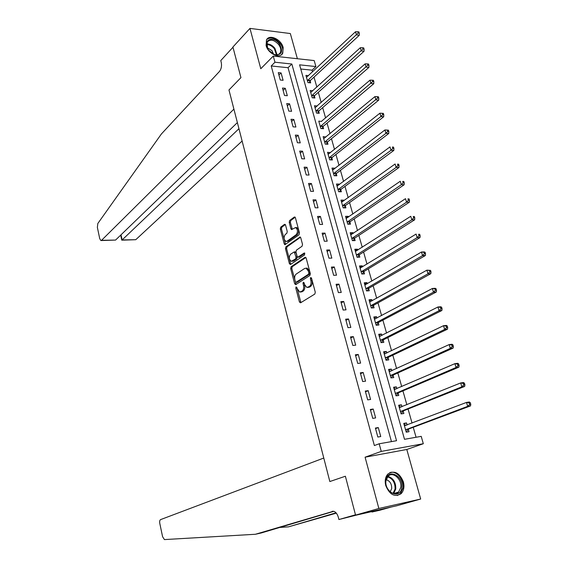 <?xml version="1.0" encoding="UTF-8"?>
<svg xmlns="http://www.w3.org/2000/svg" width="568" height="568" viewBox="0 0 568 568"><rect width="100%" height="100%" fill="white"/><g stroke="black" fill="none" stroke-linecap="round" stroke-linejoin="round"><path stroke-width="0.85" d="M296.098 286.861L295.8 288.118L299.435 301.991L300.55 302.822L314.828 294.046L315.283 292.208L311.505 278.057L310.696 277.489L310.384 278.781L310.866 280.599C311.399 283.276 310.923 285.228 309.439 286.464L306.883 287.465L304.59 284.603L304.114 282.793L304.625 285.243L303.489 285.306C304.015 287.955 303.546 289.886 302.098 291.093L299.606 292.073L296.098 286.861M296.894 287.486L300.919 302.602M311.498 278.036L312.01 280.542L310.866 280.599M304.114 282.793L303.319 282.225L303.014 283.496L303.489 285.306M266.108 45.511C267.997 53.712 279.917 59.164 282.757 53.229L283.155 47.499C281.259 39.355 269.346 33.846 266.484 39.895L266.108 45.511M385.764 485.59C389.641 494.792 394.76 497.483 401.122 493.677C403.82 490.759 404.572 486.833 403.379 481.905C399.467 472.69 394.32 470.055 387.937 473.996C385.338 476.879 384.621 480.748 385.764 485.59M285.555 225.077L284.469 224.374L280.72 227.172L280.308 228.982L284.213 243.892L284.866 244.723L299.031 234.811L299.464 232.958L295.403 217.757L294.288 217.047L289.63 220.526L289.211 222.365L290.915 228.805L291.569 229.621L295.559 227.555C297.873 229.472 298.072 231.858 296.162 234.712L287.131 241.194L285.974 241.45C283.702 239.568 283.496 237.211 285.342 234.392L286.826 233.313L287.245 231.488L285.555 225.077M274.955 62.232L273.272 56.083L314.196 60.577L315.9 66.562L299.592 64.837L404.501 439.305L421.215 436.352L423.316 443.722L381.256 451.404L379.175 443.778L396.549 440.711L291.846 64.021L274.955 62.232L271.213 65.973L374.369 445.546L379.175 443.778M355.561 515.112L378.856 508.481L420.675 499.038L396.869 505.74L355.561 515.112L345.379 476.232L329.83 481.543L228.968 89.964L240.939 77.631L228.968 89.964L233.902 109.127L101.566 240.314L100.898 240.548L99.734 238.666L97.362 227.399L97.831 223.48L161.383 133.991L219.496 71.419C221.343 68.998 221.918 65.952 221.222 62.281L220.782 60.57L232.979 47.25L240.939 77.631L232.916 47.016L249.963 28.4L260.783 68.728L273.272 56.083M420.675 499.038L406.802 449.48L365.089 457.19L378.856 508.481M365.089 457.19L381.256 451.404M291.1 266.754L290.674 268.558L294.671 283.801L295.779 284.603L309.879 275.494L310.327 273.655L306.173 258.106L305.037 257.325L291.1 266.754L292.229 266.711L291.803 268.508L296.12 284.383M289.417 263.737L285.463 248.656L285.881 246.853L300.089 236.977L300.763 237.814L302.51 244.382L302.077 246.228L296.397 250.176L295.964 252.007L297.114 256.338L297.795 257.197L304.171 253.044L304.661 254.876L290.504 264.503L289.417 263.737L290.546 263.694L286.591 248.628L285.463 248.656M297.384 58.731L290.326 33.54L249.963 28.4M391.459 441.606L288.054 67.706L271.213 65.973M380.745 436.543L378.288 427.576L375.391 428.052L377.848 437.04L380.745 436.543M375.64 417.913L373.204 409.031L370.315 409.464L372.743 418.368L375.64 417.913M370.577 399.46L368.17 390.67L365.281 391.054L367.695 399.872L370.577 399.46M365.572 381.185L363.186 372.48L360.304 372.828L362.689 381.554L365.572 381.185M360.609 363.094L358.252 354.467L355.369 354.78L357.726 363.421L360.609 363.094M355.703 345.174L353.36 336.632L350.484 336.902L352.82 345.458L355.703 345.174M350.832 327.424L348.518 318.967L345.642 319.195L347.957 327.672L350.832 327.424M346.019 309.844L343.718 301.466L340.85 301.658L343.143 310.057L346.019 309.844M341.247 292.435L338.968 284.135L336.107 284.291L338.379 292.605L341.247 292.435M336.519 275.189L334.268 266.967L331.4 267.088L333.65 275.324L336.519 275.189M331.833 258.106L329.603 249.963L326.742 250.041L328.971 258.199L331.833 258.106M327.196 241.18L324.988 233.114L322.127 233.157L324.342 241.244L327.196 241.18M322.603 224.417L320.409 216.422L317.562 216.436L319.748 224.445L322.603 224.417M318.052 207.81L315.879 199.886L313.032 199.865L315.197 207.796L318.052 207.81M313.536 191.352L311.392 183.507L308.545 183.45L310.696 191.309L313.536 191.352M309.07 175.043L306.94 167.276L304.1 167.184L306.23 174.972L309.07 175.043M304.64 158.891L302.531 151.187L299.698 151.067L301.807 158.784L304.64 158.891M300.252 142.88L298.164 135.255L295.332 135.099L297.419 142.745L300.252 142.88M295.907 127.019L293.834 119.457L291.008 119.273L293.074 126.849L295.907 127.019M291.597 111.3L289.545 103.809L286.719 103.589L288.771 111.101L291.597 111.3M287.33 95.722L285.292 88.296L282.474 88.047L284.504 95.495L287.33 95.722M283.098 80.287L281.082 72.924L278.263 72.647L280.28 80.024L283.098 80.287M416.067 437.261L413.241 427.292M412.048 423.082L408.058 409.003M406.851 404.735L402.925 390.89M401.704 386.56L397.841 372.949M396.599 368.561L392.808 355.178M391.551 350.733L387.823 337.577M386.545 333.075L382.882 320.146M381.589 315.588L377.99 302.879M376.683 298.264L373.14 285.768M371.82 281.103L368.334 268.82M366.999 264.106L363.577 252.029M362.228 247.265L358.862 235.393M357.499 230.58L354.191 218.907M352.82 214.051L349.568 202.577M348.177 197.671L344.982 186.389M343.576 181.44L340.438 170.357M339.018 165.359L335.929 154.46M334.502 149.427L331.471 138.713M330.029 133.636L327.047 123.107M325.592 117.988L322.667 107.636M321.197 102.474L318.321 92.307M316.845 87.103L314.012 77.106M312.528 71.866L312.045 70.169L300.756 69.012M407.107 424.963L406.539 422.94L403.77 423.394L406.234 432.184L409.01 431.708L408.335 429.323M401.959 406.716L401.427 404.814L398.658 405.225L401.107 413.93L403.876 413.497L403.209 411.14M396.869 388.64L396.365 386.858L393.603 387.234L396.024 395.853L398.786 395.456L398.132 393.12M391.821 370.741L391.352 369.079L388.59 369.413L390.99 377.947L393.752 377.592L393.099 375.278M386.822 353.012L386.389 351.464L383.627 351.755L385.999 360.211L388.76 359.899L388.114 357.606M381.873 335.454L381.469 334.012L378.707 334.268L381.064 342.646L383.819 342.369L383.18 340.097M376.967 318.059L376.591 316.731L373.836 316.951L376.172 325.244L378.927 325.01L378.295 322.759M372.111 300.827L371.763 299.606L369.015 299.79L371.323 308.005L374.078 307.806L373.453 305.577M367.297 283.759L366.985 282.644L364.237 282.786L366.523 290.93L369.271 290.766L368.653 288.558M362.533 266.846L362.242 265.838L359.501 265.945L361.766 274.01L364.514 273.882L363.896 271.696M357.804 250.09L357.549 249.182L354.808 249.26L357.052 257.247L359.8 257.155L359.189 254.989M353.126 233.491L352.898 232.681L350.158 232.724L352.387 240.64L355.128 240.584L354.524 238.439M348.489 217.04L348.291 216.337L345.55 216.344L347.758 224.19L350.499 224.161L349.895 222.038M343.896 200.745L343.725 200.135L340.992 200.106L343.171 207.881L345.912 207.888L345.316 205.786M339.344 184.593L339.195 184.082L336.469 184.025L338.635 191.728L341.361 191.764L340.779 189.676M334.829 168.589L334.715 168.171L331.982 168.078L334.133 175.718L336.859 175.789L336.277 173.716M330.363 152.735L327.544 152.281L329.667 159.849L332.394 159.956L331.818 157.904M325.933 137.016L323.142 136.625L325.251 144.123L327.97 144.258L327.395 142.227M321.538 121.438L318.776 121.112L320.87 128.538L323.59 128.702L323.022 126.692M317.185 106.003L314.452 105.726L316.525 113.096L319.237 113.288L318.676 111.292M312.854 90.724L310.171 90.482L312.222 97.788L314.935 98.008L314.374 96.027M308.495 75.629L305.918 75.374L307.955 82.608L310.661 82.864L310.107 80.904M312.045 70.169L315.9 66.562M406.802 449.48L423.316 443.722M288.054 67.706L291.846 64.021M406.539 422.94L403.919 423.941M401.427 404.814L398.842 405.871M396.365 386.858L393.809 387.972M391.352 369.079L388.824 370.237M386.389 351.464L383.883 352.678M381.469 334.012L378.991 335.276M376.591 316.731L374.149 318.044M371.763 299.606L369.342 300.969M366.985 282.644L364.592 284.05M362.242 265.838L359.878 267.287M357.549 249.182L355.206 250.68M352.898 232.681L350.584 234.229M348.291 216.337L345.997 217.92M343.725 200.135L341.453 201.761M339.195 184.082L336.952 185.75M334.715 168.171L332.493 169.882M330.264 152.401L328.07 154.155M325.862 136.774L323.689 138.571M321.495 121.289L370.002 80.159L372.324 80.216L372.714 81.529L373.836 81.636L373.446 80.329L372.324 80.216M317.171 105.939L315.183 107.686M378.288 427.576L375.555 428.641M373.204 409.031L370.506 410.16M368.17 390.67L365.501 391.849M363.186 372.48L360.545 373.723M358.252 354.467L355.639 355.767M353.36 336.632L350.783 337.988M348.518 318.967L345.969 320.373M343.718 301.466L341.198 302.936M338.968 284.135L336.476 285.654M334.268 266.967L331.797 268.536M329.603 249.963L327.168 251.581M324.988 233.114L322.574 234.783M320.409 216.422L318.023 218.14M315.879 199.886L313.522 201.654M311.392 183.507L309.056 185.317M306.94 167.276L304.633 169.129M302.531 151.187L300.245 153.09M298.164 135.255L295.907 137.193M293.834 119.457L291.597 121.445M289.545 103.809L287.337 105.84M285.292 88.296L283.105 90.369M281.082 72.924L278.916 75.033M300.536 292.023L302.062 291.767L300.926 291.831M304.625 285.243C305.151 287.891 304.682 289.822 303.234 291.029L302.062 291.767M307.835 287.415L309.382 287.159L308.239 287.216M312.01 280.542C312.542 283.219 312.066 285.171 310.582 286.407L309.382 287.159M305.875 257.496L292.229 266.711M295.367 281.678L296.141 282.239L308.509 274.216L308.822 272.924L308.31 271.014L306.06 268.195L304.654 268.472L296.24 274.032C294.82 275.26 294.359 277.184 294.877 279.797L295.367 281.678M296.886 282.197L296.141 282.239M306.173 268.224L307.203 268.146L309.454 270.964L309.965 272.874L309.652 274.159L297.277 282.182M300.493 237.254L287.01 246.824L286.591 248.628M298.065 257.19L299.364 257.07L304.867 253.314M290.603 254.208C288.714 257.02 288.934 259.391 291.27 261.323L295.608 258.901L296.034 257.077L294.217 251.901L290.603 254.208M291.98 261.294L293.542 261.046L292.406 261.088M295.09 251.88L296.027 252.717L297.171 257.041L296.737 258.859L293.542 261.046M290.546 263.694L290.83 264.283M286.641 241.435L288.26 241.173L287.131 241.194M295.793 227.633L296.695 227.541C299.009 229.458 299.215 231.843 297.298 234.69L288.26 241.173M295.168 217.239L290.766 220.519L290.34 222.351L292.293 229.316M285.321 224.566L281.842 227.157L281.437 228.968L285.597 244.41M406.525 425.183L404.139 424.715M406.163 431.907L408.768 428.968L470.524 405.9L467.677 406.354L466.505 402.428L404.437 425.773M405.566 429.798L467.677 406.354L469.644 404.494L470.78 404.31L470.311 402.748L469.168 402.925L469.644 404.494M469.168 402.925L466.505 402.428L469.345 401.988L470.311 402.748M470.78 404.31L470.524 405.9M355.483 514.814L345.379 476.232L329.83 481.543L323.781 458.042L160.588 519.606C159.729 520.146 159.466 521.445 159.807 523.497L162.59 536.71L164.436 539.586L255.422 534.268L333.501 511.25C335.716 511.86 337.335 513.891 338.358 517.334L338.918 519.528L355.483 514.814M279.79 527.438L288.473 526.855L336.029 512.812M288.473 526.855L336.32 513.145M255.422 534.268L261.273 532.962L333.799 511.321M338.918 519.528L356.974 514.97L378.416 510.107L372.019 512.009L379.836 510.227L391.217 507.025M371.905 511.583L372.019 512.009M237.374 122.596L115.567 240.065L101.196 240.541M238.943 128.709L122.127 239.944L135.773 239.703L121.857 240.172M242.117 141.02L135.773 239.703M121.786 240.172L122.127 239.944L121.012 234.811M401.221 407.015L399.055 406.631M401.058 413.76L403.635 410.77L464.674 386.425L461.834 386.829L460.669 382.946L399.318 407.583M400.44 411.566L461.834 386.829L463.779 384.962L464.915 384.806L464.454 383.251L463.318 383.407L463.779 384.962M463.318 383.407L460.669 382.946L463.509 382.555L464.454 383.251M464.915 384.806L464.674 386.425M395.974 389.023L394.022 388.725M396.002 395.782L398.551 392.744L458.887 367.148L456.047 367.503L454.897 363.662L394.256 389.57M395.363 393.51L456.047 367.503L457.978 365.636L459.114 365.494L458.653 363.96L457.517 364.095L457.978 365.636M457.517 364.095L454.897 363.662L457.737 363.314L458.653 363.96M459.114 365.494L458.887 367.148M390.777 371.216L389.03 370.989M391.025 377.94L393.517 374.894L453.157 348.07L450.317 348.383L449.181 344.577L389.236 371.72M390.337 375.625L450.317 348.383L452.242 346.508L453.378 346.388L452.923 344.861L451.787 344.989L452.242 346.508M451.787 344.989L449.181 344.577L452.021 344.272L452.923 344.861M453.378 346.388L453.157 348.07M385.629 353.587L384.089 353.417M386.148 360.197L388.533 357.215L447.492 329.184L444.652 329.454L443.523 325.691L384.266 354.049M385.36 357.918L444.652 329.454L446.562 327.573L447.698 327.473L447.243 325.968L446.107 326.067L446.562 327.573M446.107 326.067L443.523 325.691L446.363 325.428L447.243 325.968M447.698 327.473L447.492 329.184M401.817 487.628C400.49 500.11 383.606 492.47 385.857 480.294C387.383 467.897 403.962 475.643 401.817 487.628M385.977 480.72C384.38 488.821 393.83 497.284 398.594 492.058L400.745 487.507C402.265 479.371 392.808 470.993 388.043 476.311L385.977 480.72M390.195 491.817L391.679 488.657C391.828 483.971 389.996 480.975 386.19 479.669M397.273 495.552L400.305 493.848L402.989 488.168C404.508 479.697 396.144 469.928 389.719 472.69M268.778 50.339L268.281 49.643C261.777 40.413 272.903 34.833 279.378 43.899C283.453 51.83 281.764 55.387 274.316 54.571L268.778 50.339M272.945 53.946L273.939 54.386C276.843 55.33 278.938 54.819 280.223 52.838C281.373 50.403 280.841 47.627 278.625 44.503C274.039 39.661 270.226 38.887 267.194 42.167L267.471 48.245M273.542 54.223L272.015 50.68L267.209 47.627M281.359 54.784L282.126 53.768C283.553 50.751 282.899 47.3 280.152 43.424C275.239 37.999 270.759 36.693 266.719 39.504M380.532 336.135L379.197 336.007M381.313 342.618L383.592 339.7L441.876 310.49L439.043 310.717L437.928 306.99L379.346 336.54M380.425 340.374L439.043 310.717L440.938 308.836L442.067 308.751L441.62 307.26L440.491 307.345L440.938 308.836M440.491 307.345L437.928 306.99L440.761 306.777L441.62 307.26M442.067 308.751L441.876 310.49M375.483 318.847L374.347 318.769M376.513 325.216L378.7 322.347L436.323 291.988L433.49 292.172L432.383 288.48L374.468 319.195M375.54 322.993L433.49 292.172L435.365 290.291L436.501 290.22L436.061 288.743L434.925 288.814L435.365 290.291M434.925 288.814L432.383 288.48L435.216 288.31L436.061 288.743M436.501 290.22L436.323 291.988M370.492 301.736L369.548 301.686M371.756 307.977L373.85 305.165L430.821 273.669L427.988 273.811L426.895 270.162L369.64 302.013M370.698 305.776L427.988 273.811L429.855 271.923L430.991 271.873L430.551 270.411L429.422 270.467L429.855 271.923M429.422 270.467L426.895 270.162L430.551 270.411M430.991 271.873L430.821 273.669M365.543 284.781L364.791 284.76M367.035 290.901L369.051 288.139L425.375 255.536L422.549 255.636L421.463 252.022L364.855 284.994M365.899 288.721L422.549 255.636L424.402 253.747L425.531 253.711L425.098 252.263L423.969 252.298L424.402 253.747M423.969 252.298L421.463 252.022L424.296 251.929L425.098 252.263M425.531 253.711L425.375 255.536M360.644 267.997L360.076 267.997M362.356 273.982L364.287 271.27L419.986 237.587L417.16 237.644L416.088 234.066L360.112 268.131M361.149 271.824L417.16 237.644L418.999 235.755L420.135 235.734L419.702 234.3L418.573 234.321L418.999 235.755M418.573 234.321L419.702 234.3M420.135 235.734L419.986 237.587M355.76 251.375L355.405 251.383M357.712 257.226L359.572 254.556L414.654 219.809L411.828 219.823L410.763 216.287L355.419 251.425M356.441 255.082L411.828 219.823L413.653 217.934L414.782 217.927L414.356 216.514L413.227 216.514L413.653 217.934M413.227 216.514L414.356 216.514M414.782 217.927L414.654 219.809M353.104 240.626L354.908 237.992L409.365 202.208L406.546 202.187L405.495 198.679L350.761 234.868M351.784 238.489L406.546 202.187L408.364 200.291L409.493 200.305L409.066 198.899L407.938 198.892L408.364 200.291M407.938 198.892L409.066 198.899M409.493 200.305L409.365 202.208M348.539 224.182L350.279 221.584L404.132 184.785L401.313 184.721L400.277 181.249L346.153 218.467M347.162 222.06L401.313 184.721L403.117 182.825L404.246 182.853L403.827 181.462L402.698 181.433L403.117 182.825M402.698 181.433L403.827 181.462M404.246 182.853L404.132 184.785M344.016 207.888L345.692 205.325L398.956 167.524L396.137 167.425L395.108 163.989L341.581 202.215M342.582 205.772L396.137 167.425L397.927 165.529L399.055 165.572L398.644 164.195L397.515 164.152L397.927 165.529M397.515 164.152L398.644 164.195M399.055 165.572L398.956 167.524M339.522 191.736L341.148 189.215L393.823 150.435L391.004 150.3L389.989 146.899L337.051 186.105M338.045 189.634L391.004 150.3L392.786 148.404L393.915 148.461L393.503 147.098L392.374 147.041L392.786 148.404M392.374 147.041L393.503 147.098M393.915 148.461L393.823 150.435M335.077 175.739L336.639 173.247L388.739 133.508L385.928 133.338L384.919 129.965L332.564 170.144M333.551 173.645L385.928 133.338L387.695 131.442L388.824 131.513L388.42 130.164L387.291 130.093L387.695 131.442M384.919 129.965L387.291 130.093M388.824 131.513L388.739 133.508M330.661 159.885L332.181 157.428L383.712 116.752L380.901 116.546L379.9 113.202L328.119 154.333M329.092 157.797L380.901 116.546L382.655 114.644L383.776 114.729L383.379 113.387L382.257 113.309L382.655 114.644M379.9 113.202L382.257 113.309M383.776 114.729L383.712 116.752M326.288 144.173L327.757 141.744L378.728 100.145L375.917 99.911L374.93 96.603L323.71 138.656M324.676 142.085L377.663 98.008L378.785 98.101L378.387 96.78L377.266 96.681L377.663 98.008M374.93 96.603L377.266 96.681M378.785 98.101L378.728 100.145M321.942 128.602L323.369 126.203L373.787 83.709L370.982 83.432L370.002 80.159M320.302 126.522L372.714 81.529M373.836 81.636L373.787 83.709M317.64 113.174L319.031 110.803L368.902 67.422L366.097 67.116L365.125 63.864L315.013 107.721M315.964 111.094L367.815 65.206L368.937 65.334L368.547 64.035L367.432 63.907L367.815 65.206M365.125 63.864L367.432 63.907M368.937 65.334L368.902 67.422M313.38 97.881L314.722 95.531L364.053 51.283L361.255 50.95L360.297 47.733L310.724 92.463M311.662 95.8L362.966 49.04L364.088 49.175L363.697 47.889L362.583 47.755L362.966 49.04M360.297 47.733L362.583 47.755M364.088 49.175L364.053 51.283M309.148 82.722L310.455 80.4L359.26 35.308L356.463 34.932L355.511 31.751L306.471 77.333M307.402 80.649L358.159 33.029L359.281 33.178L358.898 31.9L357.776 31.751L358.159 33.029M355.511 31.751L357.776 31.751M359.281 33.178L359.26 35.308M296.929 288.054L295.8 288.118M311.527 278.725L310.384 278.781M304.15 283.439L303.014 283.496M303.234 291.029L302.098 291.093M310.582 286.407L309.439 286.464M300.564 301.92L299.435 301.991M305.655 257.311L305.037 257.325M295.8 283.744L294.671 283.801M291.803 268.508L290.674 268.558M309.652 274.159L308.509 274.216M309.965 272.874L308.822 272.924M309.454 270.964L308.31 271.014M287.01 246.824L285.881 246.853M300.287 237.062L299.634 237.076M299.364 257.07L298.228 257.105M304.611 253.03L304.171 253.044M296.737 258.859L295.608 258.901M297.171 257.041L296.034 257.077M296.027 252.717L294.891 252.753M297.298 234.69L296.162 234.712M292.051 228.79L290.915 228.805M290.34 222.351L289.211 222.365M290.766 220.519L289.63 220.526M294.977 217.047L294.288 217.047M285.342 243.871L284.213 243.892M281.437 228.968L280.308 228.982M281.842 227.157L280.72 227.172M285.122 224.367L284.469 224.374M408.442 429.209L405.666 429.678M408.768 428.968L405.999 429.436M332.585 511.228L332.209 511.314M101.566 240.314L115.567 240.065M403.308 411.012L400.539 411.445M403.635 410.77L400.866 411.196M399.922 407.54L399.46 407.611M398.232 392.999L395.463 393.383M398.551 392.744L395.79 393.134M394.788 389.534L394.398 389.591M393.198 375.157L390.436 375.505M393.517 374.894L390.756 375.242M388.214 357.478L385.452 357.79M388.533 357.215L385.771 357.52M387.994 476.367C393.361 478.185 395.953 482.402 395.761 489.012L393.652 493.507M393.042 493.358L395.058 489.048C395.243 482.686 392.751 478.611 387.589 476.829M266.64 43.984C269.637 43.828 272.391 45.27 274.898 48.308L277.042 54.833M276.481 54.862L274.387 48.77C272.044 45.916 269.452 44.51 266.605 44.567M383.279 339.969L380.517 340.239M383.592 339.7L380.83 339.969M378.387 322.631L375.633 322.858M378.7 322.347L375.945 322.581M373.545 305.449L370.79 305.641M373.85 305.165L371.096 305.357M368.746 288.423L365.998 288.587M369.051 288.139L366.296 288.296M363.989 271.561L361.241 271.689M364.287 271.27L361.539 271.39M359.281 254.854L356.534 254.94M359.572 254.556L356.832 254.641M354.609 238.297L351.869 238.354M354.908 237.992L352.16 238.049M349.987 221.896L347.247 221.918M350.279 221.584L347.538 221.605M345.401 205.644L342.667 205.63M345.692 205.325L342.958 205.311M340.864 189.534L338.13 189.492M341.148 189.215L338.414 189.172M336.363 173.574L333.636 173.496M336.639 173.247L333.913 173.169M331.904 157.755L329.177 157.648M332.181 157.428L329.454 157.315M327.48 142.078L324.761 141.943M327.757 141.744L325.031 141.602M323.1 126.543L320.38 126.373M323.369 126.203L320.657 126.032M318.762 111.143L316.042 110.945M319.031 110.803L316.312 110.597M314.459 95.878L311.747 95.651M314.722 95.531L312.01 95.303M310.192 80.748L307.48 80.493M310.455 80.4L307.742 80.138M296.986 282.232L296.049 282.282M307.203 268.146L306.06 268.195M295.353 251.872L294.217 251.901M296.695 227.541L295.559 227.555M120.693 235.116L121.793 240.179M393.709 493.521L398.594 492.058M278.781 54.287L280.223 52.838M273.939 54.386L274.316 54.571"/></g></svg>
